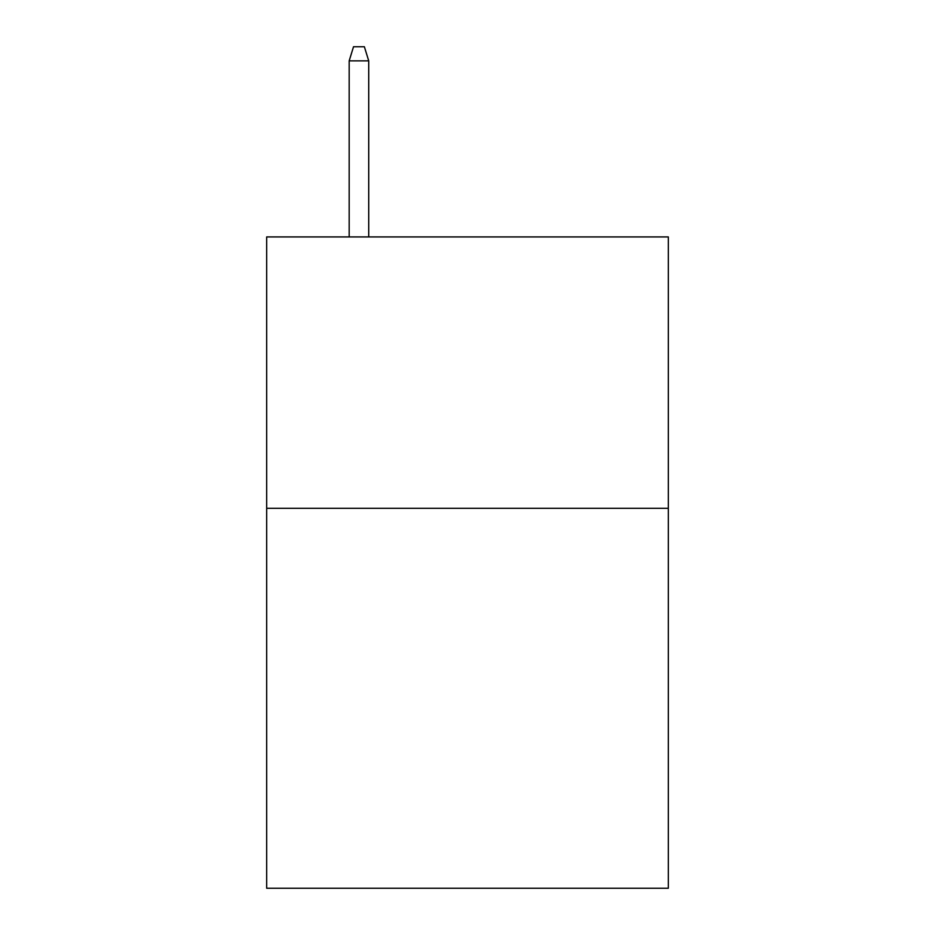 <?xml version="1.0" encoding="UTF-8"?>
<svg xmlns="http://www.w3.org/2000/svg" width="935" height="935" viewBox="0 0 935 935"><rect width="100%" height="100%" fill="white"/><g stroke="black" fill="none" stroke-linecap="round" stroke-linejoin="round"><path stroke-width="1.4" d="M668.326 508.313L668.326 888.25L266.674 888.25L266.674 236.929L668.326 236.929L668.326 508.313L266.674 508.313M368.717 236.929L368.717 60.857L349.176 60.857L349.176 236.929M349.176 60.857L353.524 46.75L364.369 46.75L368.717 60.857"/></g></svg>

